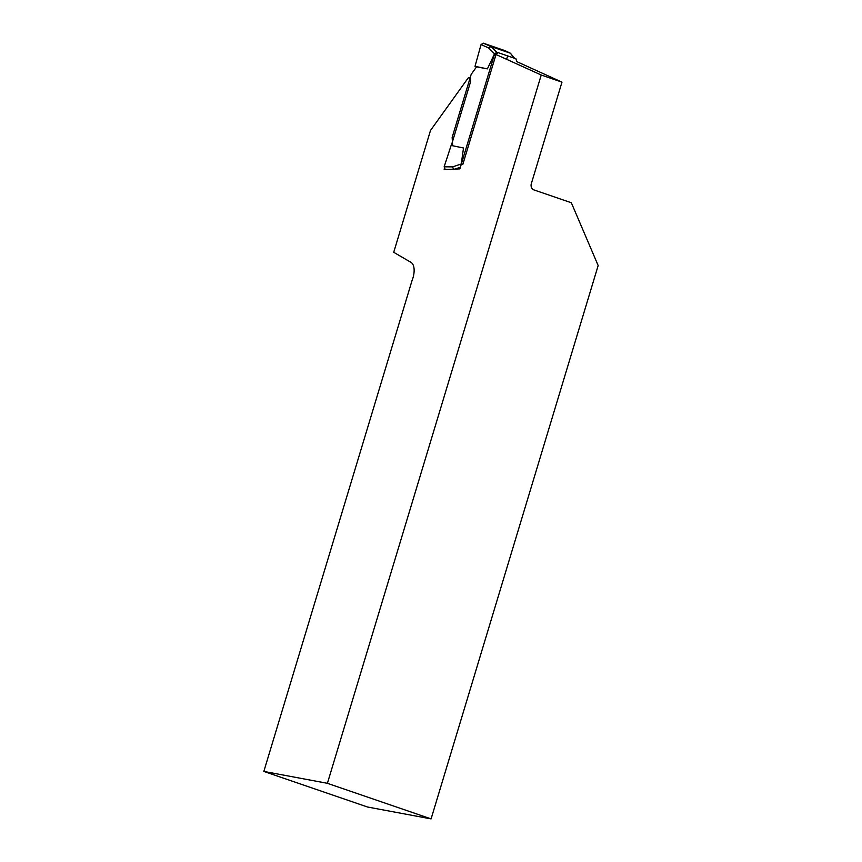 <?xml version="1.0" encoding="UTF-8"?>
<svg xmlns="http://www.w3.org/2000/svg" width="862" height="862" viewBox="0 0 862 862"><rect width="100%" height="100%" fill="white"/><g stroke="black" fill="none" stroke-linecap="round" stroke-linejoin="round"><path stroke-width="1.29" d="M444.318 168.672L444.145 169.254L445.568 169.512L459.877 168.877L494.605 53.864L541.239 75.016L327.398 783.31L263.837 771.425L367.535 807.015L431.086 818.9L327.398 783.31M451.322 145.484L470.34 82.504A4.569 2.306 -71.1 0 0 469.531 77.742A4.569 2.306 -71.1 0 0 468.152 78L430.504 130.453L393.718 252.297L410.991 262.371A15.247 7.693 108.9 0 1 412.09 280.398L263.837 771.425M448.326 169.394L445.18 169.383L444.135 166.829L452.679 166.862L461.256 163.985L462.872 164.297L496.146 54.101L498.258 52.69L515.896 58.724L516.758 61.622L561.981 82.138L531.326 183.671A5.086 4.375 -79.4 0 0 534.009 189.942L571.334 202.753L598.163 265.539L431.086 818.9M561.981 82.138L541.239 75.016M461.256 163.985L463.508 147.995L451.128 145.441L444.135 166.829M452.658 145.764L452.151 137.392L471.191 74.326L476.557 66.848L475.016 66.32L481.039 44.598L483.291 43.175L505.1 50.707M475.016 66.32L487.396 68.874L494.529 53.778L488.592 47.906L481.039 44.598M496.824 52.42L494.529 53.778M476.557 66.848L487.396 68.874M483.291 43.175L490.995 46.559L510.379 53.207L504.787 50.556M514.582 58.26L510.379 53.207M490.995 46.559L488.592 47.906M506.608 59.306L507.653 55.825M452.679 166.862L453.477 169.167M496.146 54.101L494.519 53.8M460.373 167.239L454.737 169.114M514.151 58.11L510.412 53.228M490.963 46.548L496.932 52.442M470.102 77.946L469.531 77.742M498.258 52.69L496.76 52.41M504.949 50.621L510.541 53.282"/></g></svg>
